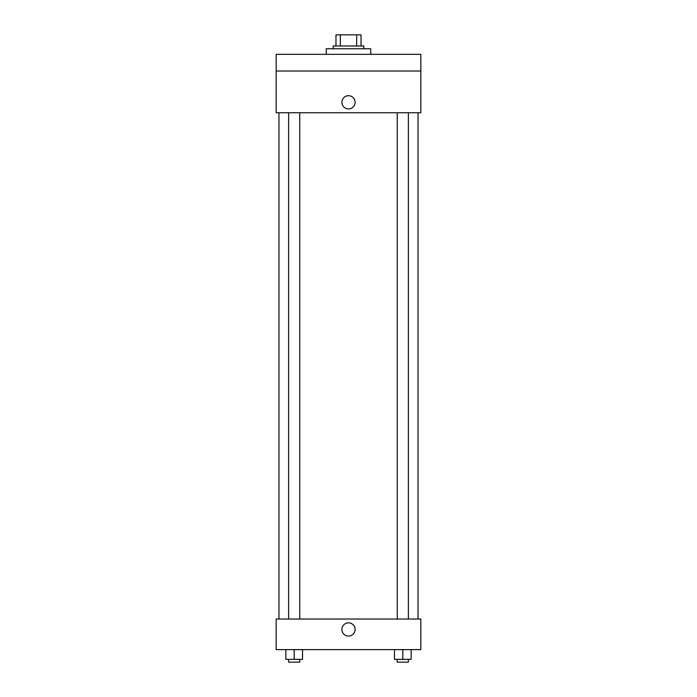<?xml version="1.0" encoding="UTF-8"?>
<svg xmlns="http://www.w3.org/2000/svg" width="697" height="697" viewBox="0 0 697 697"><rect width="100%" height="100%" fill="white"/><g stroke="black" fill="none" stroke-linecap="round" stroke-linejoin="round"><path stroke-width="1.05" d="M340.336 45.976L340.336 34.85L335.98 34.85L335.98 45.976L335.98 34.85M340.336 34.85L361.02 34.85L361.02 45.976M356.664 45.976L356.664 34.85M333.201 48.755L333.201 45.976L363.799 45.976L363.799 48.755M370.752 54.322L370.752 48.755L326.248 48.755L326.248 54.322M276.169 54.322L420.831 54.322L420.831 71.016L276.169 71.016L276.169 54.322M420.831 71.016L420.831 112.74L276.169 112.74L276.169 71.016M348.5 108.915A6.604 6.604 0 0 1 342.776 99.009A6.604 6.604 0 0 1 354.224 99.009A6.604 6.604 0 0 1 348.5 108.915M276.169 619.032L420.831 619.032L420.831 649.63L276.169 649.63L276.169 619.032M348.5 636.073A6.604 6.604 0 0 1 342.776 626.159A6.604 6.604 0 0 1 354.224 626.159A6.604 6.604 0 0 1 348.5 636.073M394.458 649.63L394.458 659.371L411.143 659.371L411.143 649.63L411.143 659.371M402.805 659.371L402.805 649.63M408.364 659.371L408.364 662.15L397.238 662.15L397.238 659.371M285.857 649.63L285.857 659.371L302.542 659.371L302.542 649.63L302.542 659.371M294.195 659.371L294.195 649.63M299.762 659.371L299.762 662.15L288.636 662.15L288.636 659.371M418.043 619.032L418.043 112.74M278.957 619.032L278.957 112.74M397.238 112.74L397.238 619.032M408.364 112.74L408.364 619.032M299.762 619.032L299.762 112.74M288.636 619.032L288.636 112.74"/></g></svg>
